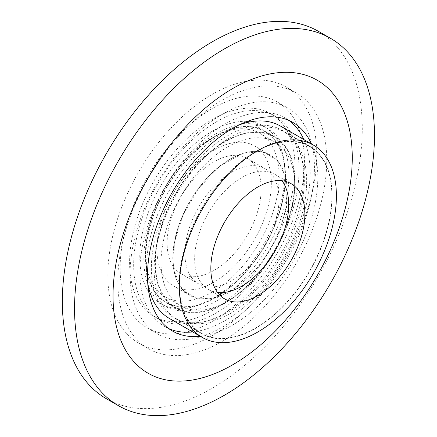 <?xml version="1.0" encoding="UTF-8"?>
<svg xmlns="http://www.w3.org/2000/svg" width="437" height="437" viewBox="0 0 437 437"><rect width="100%" height="100%" fill="white"/><g stroke="black" fill="none" stroke-linecap="round" stroke-linejoin="round"><path stroke-width="0.33" stroke-dasharray="2.19 1.64" d="M197.584 299.034L217.309 297.755L240.667 284.951L262.331 262.353L277.741 236.002L286.497 208.17L287.087 180.858L278.353 160.882L263.232 151.819L243.507 153.097L220.15 165.902L198.48 188.5L183.076 214.851L174.319 242.688L173.729 269.995L182.464 289.971L197.584 299.034M318.354 31.3A212.092 122.453 -60 0 1 350.867 201.255A212.092 122.453 -60 0 1 212.311 388.154A212.092 122.453 -60 0 1 106.262 398.659M222.275 100.095A147.744 85.302 -60 0 1 296.144 92.775A147.744 85.302 -60 0 1 318.792 211.169A147.744 85.302 -60 0 1 222.275 341.368A147.744 85.302 -60 0 1 148.4 348.682A147.744 85.302 -60 0 1 125.752 230.294A147.744 85.302 -60 0 1 222.275 100.095M212.311 335.616A147.744 85.302 120 0 0 308.828 205.417A147.744 85.302 120 0 0 286.18 87.023A147.744 85.302 120 0 0 212.311 94.343A147.744 85.302 120 0 0 115.789 224.536A147.744 85.302 120 0 0 138.436 342.93A147.744 85.302 120 0 0 212.311 335.616M212.311 108.551A130.346 75.257 120 0 0 127.156 223.411A130.346 75.257 120 0 0 147.138 327.865A130.346 75.257 120 0 0 212.311 321.408A130.346 75.257 120 0 0 297.46 206.543A130.346 75.257 120 0 0 277.484 102.094A130.346 75.257 120 0 0 212.311 108.551M222.275 114.303A130.346 75.257 120 0 0 137.12 229.168A130.346 75.257 120 0 0 157.102 333.617A130.346 75.257 120 0 0 222.275 327.16A130.346 75.257 120 0 0 307.429 212.295A130.346 75.257 120 0 0 287.448 107.846A130.346 75.257 120 0 0 222.275 114.303M311.444 143.948A120.426 69.527 -60 0 1 232.642 325.046A120.426 69.527 -60 0 1 200.365 336.343M192.739 331.94A120.426 69.527 120 0 0 225.017 320.643A120.426 69.527 120 0 0 303.819 139.545M288.923 120.432A120.426 69.527 120 0 0 285.23 118.023A120.426 69.527 120 0 0 225.017 123.988A120.426 69.527 120 0 0 146.346 230.108A120.426 69.527 120 0 0 164.804 326.608A120.426 69.527 120 0 0 168.742 328.602M216.375 121.814A116.974 67.538 -60 0 1 274.862 116.024A116.974 67.538 -60 0 1 292.795 209.755A116.974 67.538 -60 0 1 216.375 312.837A116.974 67.538 -60 0 1 157.888 318.628A116.974 67.538 -60 0 1 139.96 224.897A116.974 67.538 -60 0 1 216.375 121.814M212.311 310.488A116.974 67.538 120 0 0 288.726 207.406A116.974 67.538 120 0 0 270.798 113.675A116.974 67.538 120 0 0 212.311 119.465A116.974 67.538 120 0 0 135.891 222.548A116.974 67.538 120 0 0 153.824 316.284A116.974 67.538 120 0 0 212.311 310.488M280.559 126.118A111.08 64.13 -60 0 1 297.586 215.13A111.08 64.13 -60 0 1 225.017 313.012A111.08 64.13 -60 0 1 169.48 318.513M147.728 283.083A111.08 64.13 -60 0 1 225.017 131.619A111.08 64.13 -60 0 1 238.995 124.998M212.311 131.209A102.597 59.235 120 0 0 145.286 221.619A102.597 59.235 120 0 0 161.013 303.83A102.597 59.235 120 0 0 212.311 298.75A102.597 59.235 120 0 0 279.336 208.34A102.597 59.235 120 0 0 263.609 126.129A102.597 59.235 120 0 0 212.311 131.209M216.375 133.558A102.597 59.235 120 0 0 149.35 223.963A102.597 59.235 120 0 0 165.077 306.179A102.597 59.235 120 0 0 216.375 301.093A102.597 59.235 120 0 0 283.4 210.689A102.597 59.235 120 0 0 267.673 128.473A102.597 59.235 120 0 0 216.375 133.558M282.029 180.743A66.506 38.396 120 0 0 274.944 174.347A66.506 38.396 120 0 0 241.694 177.641A66.506 38.396 120 0 0 198.245 236.248A66.506 38.396 120 0 0 208.444 289.54A66.506 38.396 120 0 0 217.522 292.479M212.311 292.113A94.474 54.543 120 0 0 274.026 208.864A94.474 54.543 120 0 0 259.545 133.165A94.474 54.543 120 0 0 212.311 137.841A94.474 54.543 120 0 0 150.59 221.089A94.474 54.543 120 0 0 165.071 296.794A94.474 54.543 120 0 0 212.311 292.113M227.868 146.821A94.474 54.543 -60 0 1 275.102 142.145A94.474 54.543 -60 0 1 289.584 217.845A94.474 54.543 -60 0 1 227.868 301.093A94.474 54.543 -60 0 1 180.628 305.774A94.474 54.543 -60 0 1 166.147 230.075A94.474 54.543 -60 0 1 227.868 146.821M227.868 312.308A108.207 62.469 120 0 0 298.553 216.96A108.207 62.469 120 0 0 281.969 130.253A108.207 62.469 120 0 0 227.868 135.612A108.207 62.469 120 0 0 157.178 230.96A108.207 62.469 120 0 0 173.762 317.666A108.207 62.469 120 0 0 227.868 312.308M255.601 151.623A108.207 62.469 -60 0 1 309.702 146.264A108.207 62.469 -60 0 1 326.292 232.97A108.207 62.469 -60 0 1 255.601 328.324A108.207 62.469 -60 0 1 201.501 333.682A108.207 62.469 -60 0 1 184.911 246.976A108.207 62.469 -60 0 1 255.601 151.623M230.408 137.371A107.846 62.267 120 0 0 159.953 232.408A107.846 62.267 120 0 0 176.488 318.824A107.846 62.267 120 0 0 230.408 313.482A107.846 62.267 120 0 0 300.858 218.451A107.846 62.267 120 0 0 284.329 132.029A107.846 62.267 120 0 0 230.408 137.371M255.601 151.918A107.846 62.267 120 0 0 185.146 246.949A107.846 62.267 120 0 0 201.681 333.371A107.846 62.267 120 0 0 255.601 328.029A107.846 62.267 120 0 0 326.057 232.992A107.846 62.267 120 0 0 309.522 146.575A107.846 62.267 120 0 0 255.601 151.918M214.141 149.995A80.883 46.699 120 0 0 161.302 221.269A80.883 46.699 120 0 0 173.697 286.082A80.883 46.699 120 0 0 214.141 282.078A80.883 46.699 120 0 0 266.98 210.798A80.883 46.699 120 0 0 254.58 145.985A80.883 46.699 120 0 0 214.141 149.995M231.932 172.009A66.506 38.396 -60 0 1 265.183 168.715A66.506 38.396 -60 0 1 275.381 222.001A66.506 38.396 -60 0 1 231.932 280.609A66.506 38.396 -60 0 1 198.682 283.903A66.506 38.396 -60 0 1 188.489 230.61A66.506 38.396 -60 0 1 231.932 172.009M214.141 270.334A66.506 38.396 120 0 0 257.584 211.732A66.506 38.396 120 0 0 247.391 158.44A66.506 38.396 120 0 0 214.141 161.734A66.506 38.396 120 0 0 170.692 220.335A66.506 38.396 120 0 0 180.885 273.628A66.506 38.396 120 0 0 214.141 270.334M225.017 141.479A99.002 57.16 -60 0 1 274.518 136.579A99.002 57.16 -60 0 1 289.693 215.911A99.002 57.16 -60 0 1 225.017 303.152A99.002 57.16 -60 0 1 175.521 308.052A99.002 57.16 -60 0 1 160.341 228.72A99.002 57.16 -60 0 1 225.017 141.479M215.49 297.646A99.002 57.16 120 0 0 280.166 210.41A99.002 57.16 120 0 0 264.991 131.078A99.002 57.16 120 0 0 215.49 135.978A99.002 57.16 120 0 0 150.814 223.22A99.002 57.16 120 0 0 165.989 302.551A99.002 57.16 120 0 0 215.49 297.646M225.017 141.894A98.5 56.87 120 0 0 160.674 228.688A98.5 56.87 120 0 0 175.772 307.615A98.5 56.87 120 0 0 225.017 302.737A98.5 56.87 120 0 0 289.365 215.944A98.5 56.87 120 0 0 274.267 137.016A98.5 56.87 120 0 0 225.017 141.894M215.49 297.236A98.5 56.87 -60 0 1 166.24 302.114A98.5 56.87 -60 0 1 151.142 223.187A98.5 56.87 -60 0 1 215.49 136.393A98.5 56.87 -60 0 1 264.74 131.51A98.5 56.87 -60 0 1 279.838 210.443A98.5 56.87 -60 0 1 215.49 297.236M229.999 291.233A80.883 46.699 -60 0 1 197.409 298.28A80.883 46.699 -60 0 1 189.56 295.237A80.883 46.699 -60 0 1 177.16 230.425A80.883 46.699 -60 0 1 229.999 159.15A80.883 46.699 -60 0 1 262.593 152.109A80.883 46.699 -60 0 1 270.443 155.146A80.883 46.699 -60 0 1 282.843 219.958A80.883 46.699 -60 0 1 229.999 291.233M173.697 286.082L189.56 295.237C167.387 283.903 167.568 238.094 190.527 200.665C209.307 168.092 241.486 146.657 262.703 152.147L270.443 155.146L254.58 145.985M286.18 87.023L296.144 92.775M147.138 327.865L157.102 333.617M285.23 118.023L292.856 122.426M270.798 113.675L274.862 116.024M161.013 303.83L165.077 306.179M274.944 174.347L291.113 183.682M275.102 142.145L259.545 133.165M309.702 146.264L281.969 130.253M176.488 318.824L201.681 333.371M247.391 158.44L265.183 168.715M180.885 273.628L198.682 283.903M284.329 132.029L309.522 146.575M201.501 333.682L173.762 317.666M180.628 305.774L165.071 296.794M208.444 289.54L224.607 298.87M263.609 126.129L267.673 128.473M153.824 316.284L157.888 318.628M164.804 326.608L172.429 331.011M277.484 102.094L287.448 107.846M138.436 342.93L148.4 348.682M264.991 131.078L274.518 136.579M175.772 307.615L166.24 302.114M165.989 302.551L175.521 308.052M274.267 137.016L264.74 131.51"/><path stroke-width="0.66" d="M118.465 405.7L106.262 398.659A212.092 122.453 -60 0 1 73.749 228.704A212.092 122.453 -60 0 1 212.311 41.805A212.092 122.453 -60 0 1 318.354 31.3L330.558 38.341A212.092 122.453 -60 0 1 374.482 135.437A212.092 122.453 -60 0 1 224.509 395.195A212.092 122.453 -60 0 1 118.465 405.7A212.092 122.453 -60 0 1 74.536 308.609A212.092 122.453 -60 0 1 224.509 48.846A212.092 122.453 -60 0 1 330.558 38.341M113.03 295.778A169.163 97.664 -60 0 1 232.642 88.596A169.163 97.664 -60 0 1 352.26 157.659A169.163 97.664 -60 0 1 232.642 364.84A169.163 97.664 -60 0 1 113.03 295.778M200.365 336.343A120.426 69.527 -60 0 1 172.429 331.011A120.426 69.527 -60 0 1 153.971 234.511A120.426 69.527 -60 0 1 232.642 128.391A120.426 69.527 -60 0 1 292.856 122.426A120.426 69.527 -60 0 1 311.444 143.948M303.819 139.545A120.426 69.527 120 0 0 288.923 120.432M257.863 331.973A111.08 64.13 -60 0 1 202.32 337.473A111.08 64.13 -60 0 1 185.293 248.467A111.08 64.13 -60 0 1 257.863 150.579A111.08 64.13 -60 0 1 313.4 145.079A111.08 64.13 -60 0 1 330.427 234.09A111.08 64.13 -60 0 1 257.863 331.973M202.32 337.473L169.48 318.513A111.08 64.13 -60 0 1 147.728 283.083M257.863 186.976A66.506 38.396 -60 0 1 291.113 183.682A66.506 38.396 -60 0 1 301.306 236.974A66.506 38.396 -60 0 1 257.863 295.576A66.506 38.396 -60 0 1 224.607 298.87A66.506 38.396 -60 0 1 214.414 245.578A66.506 38.396 -60 0 1 257.863 186.976M217.522 292.479A66.506 38.396 120 0 0 241.694 286.246A66.506 38.396 120 0 0 282.608 235.09A66.506 38.396 120 0 0 282.029 180.743M238.995 124.998A111.08 64.13 -60 0 1 280.559 126.118L313.4 145.079M168.742 328.602A120.426 69.527 120 0 0 192.739 331.94"/></g></svg>

